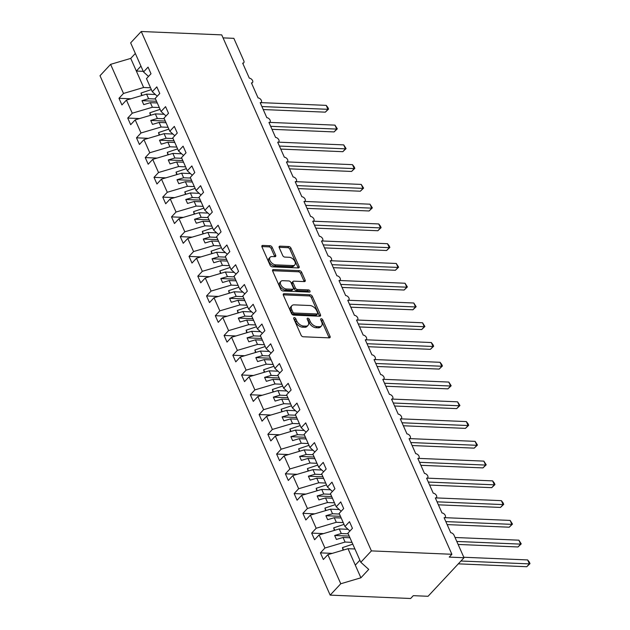 <?xml version="1.0" encoding="UTF-8"?>
<svg xmlns="http://www.w3.org/2000/svg" width="630" height="630" viewBox="0 0 630 630"><rect width="100%" height="100%" fill="white"/><g stroke="black" fill="none" stroke-linecap="round" stroke-linejoin="round"><path stroke-width="0.94" d="M294.297 317.614A1.339 0.811 43 0 0 293.8 317.796A1.339 0.811 43 0 0 293.761 318.662L301.069 335.152A1.914 1.158 43 0 0 303.211 336.767L329.301 337.861A1.914 1.158 43 0 0 330.01 337.609A1.914 1.158 43 0 0 330.057 336.365L322.749 319.875A1.339 0.811 43 0 0 321.253 318.748A1.339 0.811 43 0 0 320.757 318.922A1.339 0.811 43 0 0 320.725 319.796L321.67 321.93A6.111 3.693 43 0 1 321.505 325.899A6.111 3.693 43 0 1 319.229 326.702L317.055 326.608A6.111 3.693 43 0 1 310.22 321.45L309.275 319.315A1.339 0.811 43 0 0 307.779 318.182A1.339 0.811 43 0 0 307.282 318.355A1.339 0.811 43 0 0 307.243 319.229L308.188 321.363A6.111 3.693 43 0 1 308.023 325.34A6.111 3.693 43 0 1 305.755 326.135L303.581 326.041A6.111 3.693 43 0 1 296.738 320.883L295.793 318.748A1.339 0.811 43 0 0 294.297 317.614M272.191 247.354A1.914 1.158 43 0 0 270.057 245.739L262.734 245.432A1.914 1.158 43 0 0 262.025 245.676A1.914 1.158 43 0 0 261.97 246.921L270.089 265.238A1.914 1.158 43 0 0 272.223 266.844L298.313 267.939A1.914 1.158 43 0 0 299.022 267.695A1.914 1.158 43 0 0 299.077 266.451L290.958 248.141A1.914 1.158 43 0 0 288.823 246.527L279.98 246.157A1.914 1.158 43 0 0 279.271 246.401A1.914 1.158 43 0 0 279.224 247.645L282.697 255.481A1.914 1.158 43 0 0 284.831 257.095L289.217 257.276A5.111 3.087 43 0 1 294.194 260.332A5.111 3.087 43 0 1 294.793 264.915A5.111 3.087 43 0 1 292.895 265.584L275.719 264.86A5.111 3.087 43 0 1 270.743 261.812A5.111 3.087 43 0 1 270.144 257.221A5.111 3.087 43 0 1 272.042 256.56L274.9 256.678A1.914 1.158 43 0 0 275.609 256.434A1.914 1.158 43 0 0 275.664 255.189L272.191 247.354L271.136 248.488A1.914 1.158 43 0 0 268.994 246.873L261.852 246.574M371.409 550.896L141.246 31.5L130.646 42.871L143.538 71.962L148.058 67.111L151.003 73.757L146.483 78.6L152.295 91.728L156.815 86.877L159.76 93.516L155.24 98.367L161.052 111.486L165.572 106.643L168.517 113.282L163.997 118.133L169.809 131.253L174.329 126.402L177.274 133.048L172.754 137.891L178.566 151.019L183.094 146.168L186.031 152.806L181.511 157.657L187.331 170.777L191.851 165.934L194.788 172.573L190.268 177.424L196.088 190.543L200.608 185.7L203.553 192.339L199.025 197.182L204.845 210.31L209.365 205.459L212.31 212.105L207.79 216.948L213.601 230.076L218.122 225.225L221.067 231.864L216.547 236.715L222.358 249.834L226.879 244.991L229.824 251.63L225.304 256.481L231.115 269.601L235.636 264.75L238.581 271.396L234.061 276.239L239.873 289.367L244.401 284.516L247.338 291.155L242.818 296.005L248.637 309.125L253.158 304.282L256.095 310.921L251.575 315.772L257.394 328.892L261.915 324.041L264.86 330.687L260.332 335.53L266.151 348.658L270.672 343.807L273.617 350.445L269.097 355.296L274.908 368.416L279.429 363.573L282.374 370.212L277.854 375.063L283.665 388.182L288.186 383.339L291.131 389.978L286.611 394.821L292.422 407.949L296.943 403.098L299.888 409.744L295.368 414.587L301.179 427.715L305.707 422.864L308.645 429.502L304.125 434.353L309.944 447.473L314.464 442.63L317.402 449.269L312.882 454.12L318.701 467.24L323.221 462.388L326.167 469.035L321.639 473.878L327.458 487.006L331.978 482.155L334.924 488.793L330.404 493.644L336.215 506.764L340.736 501.921L343.681 508.56L339.161 513.411L344.972 526.53L349.493 521.687L352.438 528.326L347.918 533.169L360.809 562.267L371.409 550.896L451.883 554.274L449.245 557.109L464.011 557.731L454.025 535.193A2.922 1.764 -137 0 0 450.757 532.736L444.103 517.71A2.922 1.764 43 0 0 445.19 517.332A2.922 1.764 43 0 0 444.843 514.71A2.922 1.764 43 0 0 442 512.97L435.346 497.944A2.922 1.764 43 0 0 436.433 497.566A2.922 1.764 43 0 0 436.086 494.944A2.922 1.764 43 0 0 433.243 493.203L426.589 478.186A2.922 1.764 43 0 0 427.668 477.8A2.922 1.764 43 0 0 427.329 475.185A2.922 1.764 43 0 0 424.486 473.437L417.832 458.419A2.922 1.764 43 0 0 418.911 458.041A2.922 1.764 43 0 0 418.572 455.419A2.922 1.764 43 0 0 415.729 453.679L409.067 438.653A2.922 1.764 43 0 0 410.154 438.275A2.922 1.764 43 0 0 409.815 435.653A2.922 1.764 43 0 0 406.972 433.912L400.31 418.895A2.922 1.764 43 0 0 401.397 418.509A2.922 1.764 43 0 0 401.058 415.894A2.922 1.764 43 0 0 398.207 414.146L391.553 399.129A2.922 1.764 43 0 0 392.64 398.751A2.922 1.764 43 0 0 392.293 396.128A2.922 1.764 43 0 0 389.45 394.388L382.796 379.362A2.922 1.764 43 0 0 383.883 378.984A2.922 1.764 43 0 0 383.536 376.362A2.922 1.764 43 0 0 380.693 374.622L374.039 359.604A2.922 1.764 43 0 0 375.126 359.218A2.922 1.764 43 0 0 374.779 356.604A2.922 1.764 43 0 0 371.936 354.855L365.282 339.838A2.922 1.764 43 0 0 366.361 339.46A2.922 1.764 43 0 0 366.022 336.837A2.922 1.764 43 0 0 363.179 335.089L356.525 320.072A2.922 1.764 43 0 0 357.604 319.693A2.922 1.764 43 0 0 357.265 317.071A2.922 1.764 43 0 0 354.422 315.331L347.76 300.305A2.922 1.764 43 0 0 348.847 299.927A2.922 1.764 43 0 0 348.508 297.305A2.922 1.764 43 0 0 345.657 295.565L339.003 280.547A2.922 1.764 43 0 0 340.09 280.161A2.922 1.764 43 0 0 339.751 277.546A2.922 1.764 43 0 0 336.9 275.798L330.246 260.781A2.922 1.764 43 0 0 331.333 260.403A2.922 1.764 43 0 0 330.986 257.78A2.922 1.764 43 0 0 328.143 256.04L321.489 241.014A2.922 1.764 43 0 0 322.576 240.636A2.922 1.764 43 0 0 322.229 238.014A2.922 1.764 43 0 0 319.386 236.274L312.732 221.256A2.922 1.764 43 0 0 313.819 220.87A2.922 1.764 43 0 0 313.472 218.256A2.922 1.764 43 0 0 310.629 216.507L303.975 201.49A2.922 1.764 43 0 0 305.054 201.112A2.922 1.764 43 0 0 304.715 198.489A2.922 1.764 43 0 0 301.872 196.749L295.21 181.724A2.922 1.764 43 0 0 296.297 181.345A2.922 1.764 43 0 0 295.958 178.723A2.922 1.764 43 0 0 293.115 176.983L286.453 161.957A2.922 1.764 43 0 0 287.54 161.579A2.922 1.764 43 0 0 287.201 158.957A2.922 1.764 43 0 0 284.35 157.216L277.696 142.199A2.922 1.764 43 0 0 278.783 141.813A2.922 1.764 43 0 0 278.436 139.198A2.922 1.764 43 0 0 275.593 137.45L268.939 122.433A2.922 1.764 43 0 0 270.026 122.055A2.922 1.764 43 0 0 269.679 119.432A2.922 1.764 43 0 0 266.837 117.692L260.182 102.666A2.922 1.764 43 0 0 261.269 102.288A2.922 1.764 43 0 0 260.922 99.666A2.922 1.764 43 0 0 258.079 97.926L251.425 82.908A2.922 1.764 43 0 0 252.504 82.522A2.922 1.764 43 0 0 252.165 79.908A2.922 1.764 43 0 0 249.323 78.159L242.668 63.142A2.922 1.764 43 0 0 243.747 62.764A2.922 1.764 43 0 0 243.826 60.866L233.848 38.335L223.052 37.879M141.246 31.5L221.721 34.878L451.883 554.274M284.122 293.698A1.914 1.158 43 0 0 283.413 293.942A1.914 1.158 43 0 0 283.358 295.186L291.477 313.504A1.914 1.158 43 0 0 293.611 315.118L319.701 316.213A1.914 1.158 43 0 0 320.41 315.961A1.914 1.158 43 0 0 320.465 314.716L312.354 296.407A1.914 1.158 43 0 0 310.212 294.793L284.122 293.698L283.216 294.675M280.783 289.367L272.664 271.058A1.914 1.158 43 0 1 272.719 269.813A1.914 1.158 43 0 1 273.428 269.561L299.518 270.656A1.914 1.158 43 0 1 301.66 272.27L305.133 280.106A1.914 1.158 43 0 1 305.077 281.35A1.914 1.158 43 0 1 304.369 281.602L293.785 281.153A1.914 1.158 43 0 0 293.076 281.405A1.914 1.158 43 0 0 293.029 282.649L295.328 287.847A1.914 1.158 43 0 0 297.462 289.461L308.48 289.918A1.339 0.811 43 0 1 309.787 290.721A1.339 0.811 43 0 1 309.944 291.918A1.339 0.811 43 0 1 309.448 292.092L282.917 290.981A1.914 1.158 43 0 1 280.783 289.367M143.538 71.962L148.499 76.435M152.295 91.728L157.256 96.201M161.052 111.486L166.013 115.959M169.809 131.253L174.778 135.726M178.566 151.019L183.535 155.492M187.331 170.777L192.292 175.25M196.088 190.543L201.049 195.016M204.845 210.31L209.806 214.783M213.601 230.076L218.563 234.549M222.358 249.834L227.328 254.307M231.115 269.601L236.085 274.074M239.873 289.367L244.842 293.84M248.637 309.125L253.599 313.598M257.394 328.892L262.356 333.364M266.151 348.658L271.113 353.131M274.908 368.416L279.87 372.897M283.665 388.182L288.635 392.655M292.422 407.949L297.392 412.422M301.179 427.715L306.148 432.188M309.944 447.473L314.905 451.946M318.701 467.24L323.662 471.712M327.458 487.006L332.419 491.479M336.215 506.764L341.176 511.237M130.82 98.792L118.976 98.296L121.921 104.942L126.441 100.091L132.253 113.211L152.389 107.257L159.303 107.541M155.374 94.5L146.577 94.13L126.441 100.091M139.577 118.558L127.732 118.062L130.678 124.701L135.198 119.857L141.01 132.977L161.146 127.016L168.06 127.307M164.131 114.266L155.334 113.896L135.198 119.857M148.334 138.324L136.489 137.828L139.435 144.467L143.955 139.616L149.767 152.744L169.903 146.782L176.817 147.073M172.888 134.025L164.091 133.662L143.955 139.616M157.09 158.091L145.246 157.595L148.192 164.233L152.712 159.382L158.532 172.51L178.66 166.548L185.582 166.84M181.653 153.791L172.848 153.421L152.712 159.382M165.847 177.849L154.004 177.353L156.949 183.991L161.469 179.148L167.289 192.268L187.425 186.307L194.339 186.598M190.41 173.557L181.605 173.187L161.469 179.148M174.605 197.615L162.768 197.119L165.706 203.758L170.226 198.915L176.046 212.034L196.182 206.073L203.096 206.364M199.167 193.323L190.362 192.953L170.226 198.915M183.362 217.382L171.525 216.885L174.463 223.524L178.991 218.673L184.803 231.801L204.939 225.839L211.853 226.131M207.924 213.082L199.119 212.712L178.991 218.673M192.126 237.14L180.282 236.644L183.228 243.29L187.748 238.439L193.56 251.559L213.696 245.605L220.61 245.889M216.681 232.848L207.884 232.478L187.748 238.439M200.883 256.906L189.039 256.41L191.985 263.049L196.505 258.205L202.317 271.325L222.453 265.364L229.367 265.655M225.438 252.614L216.641 252.244L196.505 258.205M209.64 276.672L197.796 276.176L200.742 282.815L205.262 277.964L211.074 291.091L231.21 285.13L238.132 285.421M234.195 272.373L225.398 272.01L205.262 277.964M218.397 296.439L206.553 295.935L209.499 302.581L214.019 297.73L219.839 310.858L239.967 304.896L246.889 305.188M242.959 292.139L234.155 291.769L214.019 297.73M227.154 316.197L215.31 315.701L218.256 322.339L222.776 317.496L228.595 330.616L248.732 324.655L255.646 324.946M251.716 311.905L242.912 311.535L222.776 317.496M235.911 335.963L224.075 335.467L227.013 342.106L231.533 337.263L237.352 350.382L257.489 344.421L264.403 344.712M260.474 331.671L251.669 331.301L231.533 337.263M244.668 355.73L232.832 355.233L235.77 361.872L240.298 357.021L246.109 370.149L266.246 364.187L273.16 364.479M269.231 351.43L260.426 351.06L240.298 357.021M253.433 375.488L241.589 374.992L244.534 381.638L249.055 376.787L254.866 389.907L275.003 383.946L281.917 384.237M277.988 371.196L269.191 370.826L249.055 376.787M262.19 395.254L250.346 394.758L253.291 401.397L257.812 396.553L263.623 409.673L283.76 403.712L290.674 404.003M286.745 390.962L277.948 390.592L257.812 396.553M270.947 415.02L259.103 414.524L262.048 421.163L266.569 416.312L272.38 429.44L292.517 423.478L299.439 423.769M295.502 410.721L286.705 410.351L266.569 416.312M279.704 434.779L267.86 434.283L270.805 440.929L275.326 436.078L281.145 449.198L301.274 443.244L308.196 443.528M304.266 430.487L295.462 430.117L275.326 436.078M288.461 454.545L276.625 454.049L279.562 460.688L284.083 455.844L289.902 468.964L310.039 463.003L316.953 463.294M313.023 450.253L304.219 449.883L284.083 455.844M297.218 474.311L285.382 473.815L288.32 480.454L292.84 475.603L298.659 488.73L318.796 482.769L325.71 483.06M321.78 470.012L312.976 469.649L292.84 475.603M305.975 494.077L294.139 493.581L297.077 500.22L301.605 495.369L307.416 508.497L327.553 502.535L334.467 502.827M330.537 489.778L321.733 489.408L301.605 495.369M314.74 513.836L302.896 513.34L305.841 519.978L310.362 515.135L316.173 528.255L336.31 522.294L343.224 522.585M339.294 509.544L330.498 509.174L310.362 515.135M323.497 533.602L311.653 533.106L314.598 539.745L319.119 534.901L324.93 548.021L320.41 552.872L323.355 559.511L327.876 554.66L340.767 583.758L330.167 595.122L410.642 598.5L413.288 595.665L428.053 596.287L464.011 557.731M348.051 529.31L339.255 528.94L319.119 534.901M344.972 526.53L349.941 531.003M354.926 548.99L348.012 548.698L327.876 554.66M135.34 53.463L130.741 58.401L143.632 87.491L150.546 87.783M143.632 87.491L123.496 93.453L118.976 98.296M127.732 118.062L132.253 113.211M136.489 137.828L141.01 132.977M145.246 157.595L149.767 152.744M154.004 177.353L158.532 172.51M162.768 197.119L167.289 192.268M171.525 216.885L176.046 212.034M180.282 236.644L184.803 231.801M189.039 256.41L193.56 251.559M197.796 276.176L202.317 271.325M206.553 295.935L211.074 291.091M215.31 315.701L219.839 310.858M224.075 335.467L228.595 330.616M232.832 355.233L237.352 350.382M241.589 374.992L246.109 370.149M250.346 394.758L254.866 389.907M259.103 414.524L263.623 409.673M267.86 434.283L272.38 429.44M276.625 454.049L281.145 449.198M285.382 473.815L289.902 468.964M294.139 493.581L298.659 488.73M302.896 513.34L307.416 508.497M311.653 533.106L316.173 528.255M130.741 58.401L110.604 64.355L123.496 93.453M110.604 64.355L100.005 75.726L330.167 595.122M146.577 94.13L148.609 98.713L141.978 100.674L143.734 104.627L150.357 102.666L152.389 107.257M155.523 99.004L148.609 98.713M157.272 102.958L150.357 102.666M155.334 113.896L157.366 118.479L150.735 120.44L152.491 124.394L159.114 122.433L161.146 127.016M164.28 118.771L157.366 118.479M166.029 122.724L159.114 122.433M164.091 133.662L166.123 138.246L159.5 140.206L161.248 144.16L167.871 142.199L169.903 146.782M173.037 138.537L166.123 138.246M174.786 142.49L167.871 142.199M172.848 153.421L174.88 158.012L168.257 159.973L170.005 163.918L176.628 161.957L178.66 166.548M181.794 158.295L174.88 158.012M183.55 162.249L176.628 161.957M181.605 173.187L183.637 177.77L177.014 179.731L178.762 183.684L185.393 181.724L187.425 186.307M190.551 178.062L183.637 177.77M192.307 182.015L185.393 181.724M190.362 192.953L192.394 197.536L185.771 199.497L187.519 203.451L194.15 201.49L196.182 206.073M199.308 197.828L192.394 197.536M201.064 201.781L194.15 201.49M199.119 212.712L201.151 217.303L194.528 219.264L196.284 223.217L202.907 221.256L204.939 225.839M208.073 217.594L201.151 217.303M209.821 221.539L202.907 221.256M207.884 232.478L209.916 237.061L203.285 239.022L205.041 242.975L211.664 241.014L213.696 245.605M216.83 237.352L209.916 237.061M218.578 241.306L211.664 241.014M216.641 252.244L218.673 256.827L212.042 258.788L213.798 262.741L220.421 260.781L222.453 265.364M225.587 257.119L218.673 256.827M227.335 261.072L220.421 260.781M225.398 272.01L227.43 276.594L220.807 278.555L222.555 282.508L229.178 280.547L231.21 285.13M234.344 276.885L227.43 276.594M236.093 280.838L229.178 280.547M234.155 291.769L236.187 296.352L229.564 298.313L231.312 302.266L237.935 300.305L239.967 304.896M243.101 296.643L236.187 296.352M244.857 300.597L237.935 300.305M242.912 311.535L244.944 316.118L238.321 318.079L240.069 322.032L246.7 320.072L248.732 324.655M251.858 316.41L244.944 316.118M253.614 320.363L246.7 320.072M251.669 331.301L253.701 335.885L247.078 337.845L248.834 341.799L255.457 339.838L257.489 344.421M260.623 336.176L253.701 335.885M262.371 340.129L255.457 339.838M260.426 351.06L262.458 355.651L255.835 357.612L257.591 361.565L264.214 359.604L266.246 364.187M269.38 355.934L262.458 355.651M271.128 359.887L264.214 359.604M269.191 370.826L271.223 375.409L264.592 377.37L266.348 381.323L272.971 379.362L275.003 383.946M278.137 375.7L271.223 375.409M279.885 379.654L272.971 379.362M277.948 390.592L279.98 395.175L273.357 397.136L275.105 401.089L281.728 399.129L283.76 403.712M286.894 395.467L279.98 395.175M288.642 399.42L281.728 399.129M286.705 410.351L288.737 414.942L282.114 416.902L283.862 420.856L290.485 418.895L292.517 423.478M295.651 415.233L288.737 414.942M297.407 419.178L290.485 418.895M295.462 430.117L297.494 434.7L290.871 436.661L292.619 440.614L299.242 438.653L301.274 443.244M304.408 434.991L297.494 434.7M306.164 438.945L299.242 438.653M304.219 449.883L306.251 454.466L299.628 456.427L301.376 460.38L308.007 458.419L310.039 463.003M313.165 454.758L306.251 454.466M314.921 458.711L308.007 458.419M312.976 469.649L315.008 474.233L308.385 476.193L310.141 480.147L316.764 478.186L318.796 482.769M321.93 474.524L315.008 474.233M323.678 478.477L316.764 478.186M321.733 489.408L323.765 493.999L317.142 495.96L318.898 499.905L325.521 497.944L327.553 502.535M330.687 494.282L323.765 493.999M332.435 498.235L325.521 497.944M330.498 509.174L332.53 513.757L325.899 515.718L327.655 519.671L334.278 517.71L336.31 522.294M339.444 514.048L332.53 513.757M341.192 518.002L334.278 517.71M339.255 528.94L341.287 533.523L334.664 535.484L336.412 539.438L343.035 537.477L345.067 542.06L324.93 548.021M348.201 533.815L341.287 533.523M349.949 537.768L343.035 537.477M345.067 542.06L351.981 542.351M332.254 553.368L320.41 552.872M360.809 562.267L368.731 569.402L360.903 577.797L340.767 583.758M348.012 548.698L360.903 577.797M359.895 560.212L355.296 565.141M143.262 71.34L136.348 71.048L140.947 66.111M349.209 536.091L334.664 535.484M340.452 516.332L325.899 515.718M331.695 496.566L317.142 495.96M322.938 476.8L308.385 476.193M314.181 457.041L299.628 456.427M305.424 437.275L290.871 436.661M296.659 417.509L282.114 416.902M287.902 397.75L273.357 397.136M279.145 377.984L264.592 377.37M270.388 358.218L255.835 357.612M261.631 338.452L247.078 337.845M252.874 318.693L238.321 318.079M244.117 298.927L229.564 298.313M235.352 279.161L220.807 278.555M226.595 259.402L212.042 258.788M217.838 239.636L203.285 239.022M209.081 219.87L194.528 219.264M200.324 200.112L185.771 199.497M191.567 180.345L177.014 179.731M182.81 160.579L168.257 159.973M174.045 140.813L159.5 140.206M165.288 121.054L150.735 120.44M156.531 101.288L141.978 100.674M293.903 318.969A1.339 0.811 43 0 1 294.738 319.882L295.683 322.017A6.111 3.693 43 0 0 302.518 327.175L303.581 326.041M308.023 325.34L306.967 326.474A6.111 3.693 43 0 1 304.692 327.269L302.518 327.175M321.505 325.899L320.442 327.033A6.111 3.693 43 0 1 318.174 327.836L316 327.742A6.111 3.693 43 0 1 309.165 322.584L308.212 320.45A1.339 0.811 43 0 0 307.377 319.536M329.12 337.853A1.914 1.158 43 0 0 329.002 337.499L321.694 321.009A1.339 0.811 43 0 0 320.859 320.095M319.528 316.205A1.914 1.158 43 0 0 319.41 315.85L311.291 297.541A1.914 1.158 43 0 0 309.157 295.927L283.24 294.84M292.753 311.882A1.339 0.811 43 0 0 294.249 313.008L317.15 313.968A1.339 0.811 43 0 0 317.646 313.795A1.339 0.811 43 0 0 317.677 312.929L316.685 310.677A6.111 3.693 43 0 0 309.842 305.511L294.186 304.857A6.111 3.693 43 0 0 291.918 305.652A6.111 3.693 43 0 0 291.753 309.629L292.753 311.882L291.69 313.016A1.339 0.811 43 0 0 293.186 314.142L294.249 313.008M317.646 313.795L316.583 314.929A1.339 0.811 43 0 1 316.087 315.102L293.186 314.142M291.918 305.652L290.863 306.786A6.111 3.693 43 0 0 290.698 310.763L291.753 309.629M291.69 313.016L290.698 310.763M272.546 270.703L298.462 271.79L299.518 270.656M304.188 281.594A1.914 1.158 43 0 0 304.07 281.24L300.597 273.404A1.914 1.158 43 0 0 298.462 271.79M293.076 281.405L292.021 282.539A1.914 1.158 43 0 0 291.966 283.784L294.273 288.981A1.914 1.158 43 0 0 296.407 290.595L307.424 291.052L308.48 289.918M308.865 292.068A1.339 0.811 43 0 0 307.424 291.052M282.807 280.697A5.111 3.087 43 0 0 280.909 281.358A5.111 3.087 43 0 0 281.508 285.949A5.111 3.087 43 0 0 286.485 288.997L292.541 289.249A1.914 1.158 43 0 0 293.249 289.005A1.914 1.158 43 0 0 293.296 287.76L290.997 282.563A1.914 1.158 43 0 0 288.855 280.948L282.807 280.697M280.909 281.358L279.854 282.492A5.111 3.087 43 0 0 280.452 287.083A5.111 3.087 43 0 0 285.429 290.131L286.485 288.997M293.249 289.005L292.194 290.139A1.914 1.158 43 0 1 291.477 290.383L285.429 290.131M274.727 256.67A1.914 1.158 43 0 0 274.609 256.323L271.136 248.488M270.144 257.221L269.081 258.355A5.111 3.087 43 0 0 269.679 262.946A5.111 3.087 43 0 0 274.664 265.994L275.719 264.86M294.793 264.915L293.738 266.049A5.111 3.087 43 0 1 291.84 266.718L274.664 265.994M298.14 267.939A1.914 1.158 43 0 0 298.022 267.585L289.902 249.275A1.914 1.158 43 0 0 287.768 247.661L279.106 247.299M458.293 563.85L526.759 566.724L529.397 563.889L527.649 559.936L463.798 557.259M527.649 559.936L529.302 562.054L529.995 563.637L529.397 563.889L460.94 561.015M529.995 563.637L526.759 566.724M352.784 544.147L342.468 547.62L343.082 550.163M343.531 550.029L342.468 547.62M458.128 544.446L517.994 546.966L520.64 544.123L518.892 540.178L455.041 537.492M518.892 540.178L521.238 543.871L520.64 544.123L456.797 541.446M521.238 543.871L517.994 546.966M344.027 524.388L333.711 527.853L334.325 530.397M334.774 530.263L333.711 527.853M447.15 524.593L509.237 527.2L511.883 524.365L510.135 520.412L444.867 517.671M510.135 520.412L512.481 524.105L511.883 524.365L445.82 521.593M512.481 524.105L509.237 527.2M335.262 504.622L324.954 508.095L325.568 510.631M326.017 510.497L324.954 508.095M438.393 504.827L500.48 507.433L503.126 504.599L501.37 500.645L436.11 497.905M501.37 500.645L503.023 502.764L503.724 504.347L503.126 504.599L437.062 501.827M503.724 504.347L500.48 507.433M326.505 484.856L316.189 488.329L316.811 490.865M317.26 490.738L316.189 488.329M429.636 485.069L491.723 487.667L494.369 484.832L492.613 480.879L427.353 478.146M492.613 480.879L494.266 482.997L494.967 484.58L494.369 484.832L428.305 482.06M494.967 484.58L491.723 487.667M317.748 465.098L307.432 468.562L308.054 471.106M308.503 470.972L307.432 468.562M420.879 465.302L482.966 467.909L485.612 465.074L483.856 461.121L418.596 458.38M483.856 461.121L486.21 464.814L485.612 465.074L419.548 462.302M486.21 464.814L482.966 467.909M308.991 445.331L298.675 448.804L299.297 451.34M299.738 451.206L298.675 448.804M412.122 445.536L474.209 448.143L476.847 445.308L475.099 441.354L409.839 438.614M475.099 441.354L477.453 445.056L476.847 445.308L410.791 442.536M477.453 445.056L474.209 448.143M300.234 425.565L289.918 429.038L290.54 431.574M290.981 431.448L289.918 429.038M403.358 425.77L465.444 428.376L468.09 425.541L466.342 421.588L401.082 418.856M466.342 421.588L467.995 423.706L468.688 425.289L468.09 425.541L402.034 422.769M468.688 425.289L465.444 428.376M291.477 405.799L281.161 409.272L281.775 411.815M282.224 411.681L281.161 409.272M394.6 406.011L456.687 408.618L459.333 405.783L457.585 401.83L392.325 399.089M457.585 401.83L459.931 405.523L459.333 405.783L393.27 403.011M459.931 405.523L456.687 408.618M282.712 386.04L272.404 389.513L273.018 392.049M273.467 391.915L272.404 389.513M385.843 386.245L447.93 388.852L450.576 386.017L448.82 382.064L383.56 379.323M448.82 382.064L451.174 385.757L450.576 386.017L384.513 383.245M451.174 385.757L447.93 388.852M273.955 366.274L263.639 369.747L264.261 372.283M264.71 372.149L263.639 369.747M377.086 366.479L439.173 369.085L441.819 366.25L440.063 362.297L374.803 359.557M440.063 362.297L441.717 364.416L442.417 365.998L441.819 366.25L375.756 363.478M442.417 365.998L439.173 369.085M265.198 346.508L254.882 349.981L255.504 352.524M255.953 352.391L254.882 349.981M368.329 346.72L430.416 349.319L433.062 346.484L431.306 342.539L366.046 339.798M431.306 342.539L432.96 344.657L433.66 346.232L433.062 346.484L366.999 343.712M433.66 346.232L430.416 349.319M256.441 326.75L246.125 330.214L246.747 332.758M247.196 332.624L246.125 330.214M359.572 326.954L421.659 329.561L424.297 326.726L422.549 322.773L357.289 320.032M422.549 322.773L424.903 326.466L424.297 326.726L358.242 323.954M424.903 326.466L421.659 329.561M247.684 306.983L237.368 310.456L237.99 312.992M238.431 312.858L237.368 310.456M350.815 307.188L412.902 309.795L415.54 306.96L413.792 303.006L348.532 300.266M413.792 303.006L416.147 306.708L415.54 306.96L349.485 304.188M416.147 306.708L412.902 309.795M238.927 287.217L228.611 290.69L229.225 293.226M229.674 293.1L228.611 290.69M342.051 287.43L404.137 290.028L406.783 287.193L405.035 283.24L339.775 280.507M405.035 283.24L407.382 286.941L406.783 287.193L340.728 284.421M407.382 286.941L404.137 290.028M230.17 267.459L219.854 270.924L220.468 273.467M220.917 273.333L219.854 270.924M333.294 267.663L395.38 270.27L398.026 267.435L396.278 263.482L331.01 260.741M396.278 263.482L398.625 267.175L398.026 267.435L331.963 264.663M398.625 267.175L395.38 270.27M221.406 247.692L211.097 251.165L211.711 253.701M212.16 253.567L211.097 251.165M324.537 247.897L386.623 250.504L389.269 247.669L387.513 243.716L322.253 240.975M387.513 243.716L389.167 245.834L389.868 247.417L389.269 247.669L323.206 244.897M389.868 247.417L386.623 250.504M212.649 227.926L202.332 231.399L202.955 233.935M203.403 233.801L202.332 231.399M315.78 228.131L377.866 230.737L380.512 227.902L378.756 223.949L313.496 221.217M378.756 223.949L380.41 226.068L381.111 227.65L380.512 227.902L314.449 225.13M381.111 227.65L377.866 230.737M203.892 208.16L193.575 211.633L194.197 214.176M194.646 214.042L193.575 211.633M307.023 208.373L369.109 210.979L371.755 208.144L369.999 204.191L304.739 201.45M369.999 204.191L372.354 207.884L371.755 208.144L305.692 205.372M372.354 207.884L369.109 210.979M195.135 188.401L184.818 191.866L185.44 194.41M185.889 194.276L184.818 191.866M298.266 188.606L360.352 191.213L362.99 188.378L361.242 184.425L295.982 181.684M361.242 184.425L363.597 188.118L362.99 188.378L296.935 185.606M363.597 188.118L360.352 191.213M186.378 168.635L176.061 172.108L176.684 174.644M177.124 174.51L176.061 172.108M289.509 168.84L351.595 171.447L354.233 168.612L352.485 164.658L287.225 161.918M352.485 164.658L354.139 166.777L354.832 168.36L354.233 168.612L288.178 165.84M354.832 168.36L351.595 171.447M177.621 148.869L167.304 152.342L167.919 154.878M168.368 154.752L167.304 152.342M280.744 149.082L342.83 151.68L345.476 148.845L343.728 144.892L278.468 142.16M343.728 144.892L346.075 148.593L345.476 148.845L279.421 146.073M346.075 148.593L342.83 151.68M168.864 129.111L158.547 132.576L159.162 135.119M159.611 134.985L158.547 132.576M271.987 129.315L334.073 131.922L336.719 129.087L334.971 125.134L269.703 122.393M334.971 125.134L337.318 128.827L336.719 129.087L270.656 126.315M337.318 128.827L334.073 131.922M160.099 109.344L149.79 112.817L150.405 115.353M150.853 115.219L149.79 112.817M263.23 109.549L325.316 112.156L327.962 109.321L326.206 105.368L260.946 102.627M326.206 105.368L327.86 107.486L328.561 109.069L327.962 109.321L261.899 106.549M328.561 109.069L325.316 112.156M151.342 89.578L141.025 93.051L141.648 95.587M142.096 95.461L141.025 93.051M295.683 322.017L296.738 320.883M304.692 327.269L305.755 326.135M308.212 320.45L309.275 319.315M309.165 322.584L310.22 321.45M316 327.742L317.055 326.608M318.174 327.836L319.229 326.702M321.694 321.009L322.749 319.875M329.002 337.499L330.057 336.365M294.738 319.882L295.793 318.748M309.157 295.927L310.212 294.793M311.291 297.541L312.354 296.407M319.41 315.85L320.465 314.716M316.087 315.102L317.15 313.968M272.522 270.538L273.428 269.561M300.597 273.404L301.66 272.27M304.07 281.24L305.133 280.106M291.966 283.784L293.029 282.649M294.273 288.981L295.328 287.847M296.407 290.595L297.462 289.461M291.477 290.383L292.541 289.249M274.609 256.323L275.664 255.189M291.84 266.718L292.895 265.584M279.074 247.125L279.98 246.157M287.768 247.661L288.823 246.527M289.902 249.275L290.958 248.141M298.022 267.585L299.077 266.451M261.828 246.409L262.734 245.432M268.994 246.873L270.057 245.739M444.339 518.246L445.19 517.332M435.582 498.48L436.433 497.566M426.825 478.713L427.668 477.8M418.06 458.947L418.911 458.041M409.303 439.189L410.154 438.275M400.546 419.423L401.397 418.509M391.789 399.656L392.64 398.751M383.032 379.898L383.883 378.984M374.275 360.132L375.126 359.218M365.518 340.365L366.361 339.46M356.753 320.599L357.604 319.693M347.996 300.841L348.847 299.927M339.239 281.075L340.09 280.161M330.482 261.308L331.333 260.403M321.725 241.55L322.576 240.636M312.968 221.784L313.819 220.87M304.211 202.017L305.054 201.112M295.446 182.259L296.297 181.345M286.689 162.493L287.54 161.579M277.932 142.727L278.783 141.813M269.175 122.96L270.026 122.055M260.418 103.202L261.269 102.288M251.661 83.436L252.504 82.522M242.897 63.669L243.747 62.764"/></g></svg>

